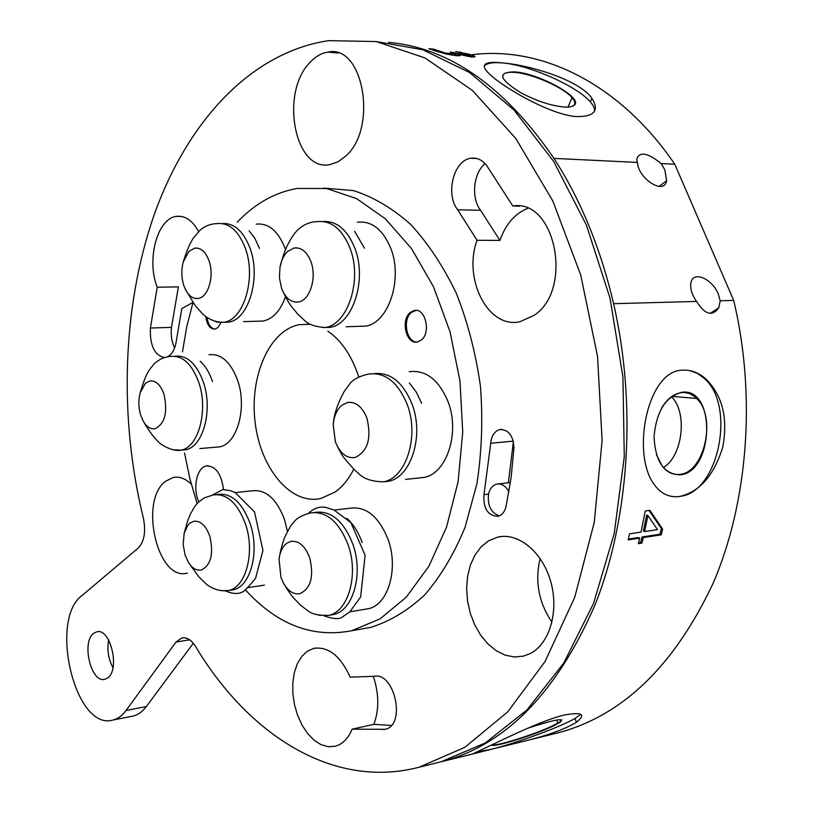 <?xml version="1.0" encoding="UTF-8"?>
<svg xmlns="http://www.w3.org/2000/svg" width="813" height="813" viewBox="0 0 813 813"><rect width="100%" height="100%" fill="white"/><g stroke="black" fill="none" stroke-linecap="round" stroke-linejoin="round"><path stroke-width="1.22" d="M140.73 415.291C138.454 407.638 138.271 400.128 140.171 392.76L145.354 383.36L149.765 380.982C155.801 380.332 160.547 384.762 163.992 394.285C167.874 412.232 164.897 423.725 155.07 428.746C150.629 429.437 146.716 426.957 143.332 421.307L140.73 415.291M280.902 577.22L279.062 558.897C280.099 551.549 282.721 546.306 286.938 543.155L290.769 541.428C298.767 540.421 305.068 545.848 309.672 557.677C314.153 576.356 310.912 588.348 299.956 593.663C293.483 594.73 287.914 591.071 283.229 582.708L280.902 577.22M185.049 554.903L183.159 544.497L184.165 533.247L187.793 525.361L190.059 523.044L193.667 521.306C200.476 520.513 205.862 525.503 209.815 536.265C213.829 553.907 210.994 565.157 201.309 570.025C196.482 570.868 192.132 568.236 188.26 562.129L185.049 554.903M281.522 288.148L279.448 277.934L279.977 267.264C281.268 260.394 283.839 255.109 287.68 251.41L294.154 247.985C301.359 247.172 306.948 251.715 310.901 261.613C317.1 277.629 309.895 300.485 298.432 301.979C291.186 302.802 285.597 298.32 281.664 288.554L281.522 288.148M183.819 285.546C181.411 277.812 181.208 269.987 183.22 262.071L188.921 251.369L194.632 248.158C200.801 247.498 205.608 251.735 209.043 260.851C214.53 275.82 208.331 297.192 198.352 298.412C193.077 299.103 188.707 295.983 185.222 289.062L183.819 285.546M335.383 441.764L333.208 424.853C334.031 415.91 336.999 409.315 342.1 405.067L347.456 402.516C355.769 401.49 362.242 406.673 366.876 418.065C371.754 438.349 367.781 451.5 354.976 457.516C346.653 458.552 340.19 453.491 335.586 442.313L335.383 441.764M553.968 733.834L558.968 732.594C622.91 715.369 674.262 665.684 712.991 583.561C747.94 502.627 756.466 395.961 733.702 300.414L720.227 300.78L718.773 307.761C712.31 316.775 704.901 314.672 696.548 301.43L613.602 303.696C636.986 405.778 629.11 519.751 594.801 605.482C556.692 692.361 506.174 744.281 443.258 761.242L438.339 762.462M613.602 303.696C600.594 248.28 580.716 199.846 553.968 158.393L637.362 162.417L636.772 159.094C639.516 151.248 647.656 152.732 661.193 163.565L674.77 164.216C619.333 82.926 540.98 46.006 472.424 54.674M388.594 42.367C449.538 47.835 504.67 86.503 553.968 158.393M513.948 447.902C513.298 435.687 508.603 429.569 499.873 429.549C494.517 431.154 491.479 435.727 490.737 443.278L483.979 494.65C483.146 508.471 487.759 515.706 497.851 516.346C501.956 515.229 504.69 511.926 506.052 506.428L511.103 477.698L513.948 447.902M499.365 515.849C490.981 512.84 487.363 505.595 488.532 494.101C489.873 488.572 492.627 485.249 496.804 484.111C501.733 483.369 505.767 485.94 508.918 491.804M486.662 165.486C482.19 159.836 476.946 157.427 470.91 158.25C453.654 160.07 445.138 194.175 457.699 209.805L477.028 240.282C462.76 279.205 488.267 329.153 519.985 321.704L534.029 315.383C573.612 289.875 555.523 198.555 512.79 205.994L486.662 165.486M527.657 208.382C514.903 213.555 505.666 224.236 499.924 240.424L480.574 210.282C470.94 198.077 473.288 173.149 485.076 163.596M310.505 61.9C279.489 91.798 294.458 172.397 329.946 164.572L337.964 161.828L345.545 156.248C378.086 128.617 363.543 43.841 327.964 52.093C321.674 53.038 315.851 56.31 310.505 61.9M488.4 540.909L481.011 546.925L474.934 555.086L470.402 565.015L467.597 576.265L466.632 588.378L467.516 600.827L470.229 613.104L474.66 624.709L480.635 635.126L487.912 643.926L496.204 650.705L505.147 655.136L514.375 656.985L523.481 656.121L530.239 653.561C549.669 643.764 559.232 611 550.675 581.407C542.342 551.732 518.145 532.169 497.708 537.108L488.4 540.909M540.117 558.501C534.71 581.275 538.653 602.504 551.966 622.199M191.268 484.142C185.384 478.511 179.388 476.286 173.271 477.455L165.547 481.286C138.759 500.757 157.509 581.712 187.264 573.094M167.448 356.826C172.183 354.316 175.191 348.787 176.451 340.251L181.787 308.574L192.955 302.426M174.571 347.964C171.685 341.785 170.649 334.926 171.472 327.365L178.393 286.887L157.214 287.202L150.405 328.046C149.805 345.566 154.521 355.413 164.531 357.578M198.585 231.532C192.407 220.374 184.988 215.323 176.35 216.39C157.153 218.494 146.31 260.099 157.214 287.202M499.924 240.424L477.028 240.282M519.67 206.156L512.79 205.994M350.19 677.138C340.444 655.837 328.289 646.254 313.737 648.388L307.294 651.254L301.745 656.447L297.355 663.693L294.326 672.595L292.812 682.707L292.853 693.54L294.458 704.566L297.558 715.237L301.989 725.044L307.558 733.489L314.001 740.145L320.993 744.647L328.188 746.74L335.22 746.273L339.417 744.657C344.824 741.751 349.062 736.598 352.1 729.19L385.199 729.302C406.226 725.399 394.864 671.772 374.082 676.314L350.19 677.138M391.317 725.43L373.838 724.363C379.244 709.912 379.082 693.926 373.36 676.416M373.838 724.363L352.1 729.19M376.033 41.524L422.851 49.766L469.568 72.53L513.989 110.009L553.734 161.492L586.447 225.171L610.024 298.208L622.91 376.856L624.282 456.825L614.181 533.724L593.5 603.551L563.765 663.032L526.997 709.901L485.381 742.919L441.083 761.781L436.175 763M195.608 646.559C248.026 734.21 332.629 789.85 419.102 767.228L464.894 747.289L507.719 711.893L545.137 661.406L574.72 597.331L594.252 522.413L602.118 440.514L597.535 356.338L580.706 274.916L552.81 200.984L515.838 138.525L472.292 90.324L424.894 57.896L376.206 41.554L328.523 40.65C248.941 52.703 186.055 124.277 153.799 215.852C121.96 308.31 118.983 418.695 143.362 518.094C146.066 531.58 144.328 541.58 138.169 548.084L82.621 595.055C48.252 618.459 74.969 731.629 112.987 720.013C117.895 718.794 122.245 715.613 126.045 710.481L175.984 642.087L181.787 637.931C186.756 637.026 191.37 639.902 195.608 646.559M641.924 543.114L638.347 543.684L639.689 538.135L628.185 539.903L629.557 533.826L641.061 532.088L645.227 511.001L649.912 510.351L662.595 529.1L661.264 534.822L643.266 537.586L641.924 543.114L640.695 542.484L638.561 542.82M683.022 370.179C690.755 369.722 698.225 372.517 705.44 378.553C722.391 395.098 728.163 417.963 722.757 447.14C713.905 475.605 699.444 492.068 679.363 496.53C668.835 497.759 660.176 493.389 653.388 483.4C631.193 451.347 648.002 369.387 683.022 370.179M476.682 751.995L491.265 749.281L523.226 741.446C547.078 735.674 564.822 729.281 576.458 722.259C586.234 714.241 582.159 711.832 564.252 715.023C539.984 720.653 495.595 743.387 480.493 750.206C474.477 752.94 472.505 754.027 474.568 753.488L443.258 761.242M580.716 714.332L575.045 718.458C560.106 727.117 516.092 743.275 491.265 749.281L474.568 753.488M469.091 55.233L455.798 51.504L470.534 54.562L475.117 56.605L471.723 57.042L458.268 54.207L460.219 55.497L456.113 55.711L445.778 53.943L428.837 48.709L433.654 49.176L445.331 53.058L455.341 53.993L450.178 52.002L467.099 55.447L469.091 55.233M577.017 116.605C551.051 115.334 503.735 87.713 489.477 74.074C479.568 64.654 483.887 60.945 502.424 62.926C529.466 64.938 579.73 80.121 591.945 98.332C599.486 110.477 594.506 116.574 577.017 116.605M720.227 300.78L718.286 294.052C712.269 278.869 693.56 270.597 691.04 282.213C689.82 287.924 691.66 294.336 696.548 301.43M733.702 300.414L674.77 164.216M637.362 162.417C638.53 179.185 664.506 195.313 666.579 180.76L664.902 169.998L661.193 163.565M671.457 396.724C687.788 412.323 682.829 455.819 663.428 467.587M647.9 515.574L644.648 531.55L657.504 529.619L647.9 515.574L646.64 515.066L643.398 530.97L644.648 531.55M656.437 454.721L662.402 466.367C667.341 472.394 673.093 475.066 679.678 474.375C704.475 472.993 716.903 416.815 696.589 398.461C692.3 394.203 687.452 392.242 682.046 392.588C674.221 393.411 667.453 398.502 661.741 407.862M492.2 744.688C495.351 746.771 533.856 734.759 552.21 726.019L559.618 722.107L561.62 719.708M572.189 106.361L573.805 105.355C575.574 103.576 574.984 101.005 572.047 97.641C563.49 87.418 532.363 73.698 514.985 72.418C505.513 71.717 501.57 73.709 503.135 78.404M679.993 474.822C713.753 472.577 716.456 387.943 682.381 392.201C666.02 396.114 656.579 410.829 654.048 436.337C655.207 461.408 663.855 474.233 679.993 474.822M491.672 744.942C492.465 748.031 533.247 735.521 552.596 726.304L560.076 722.351C565.492 717.503 554.771 719.444 527.922 728.153M563.663 107.001C569.009 107.367 572.555 106.757 574.313 105.162C583.714 98.068 539.263 73.434 514.893 71.9C496.885 72.022 498.877 78.983 520.848 92.773C536.204 100.853 550.482 105.588 563.663 107.001M649.069 510.473L661.355 528.521L660.034 534.212L642.026 536.976L640.695 542.484M639.689 538.135L638.449 537.525L628.378 539.07M681.203 496.225C719.109 490.869 735.785 405.24 704.322 378.452L697.574 373.482L690.156 370.698M455.239 54.41L459.934 55.731M458.268 54.207L458.237 55.863M468.979 55.68L473.166 57.154M594.435 111.34C594.964 108.8 593.602 105.67 590.37 101.96C577.189 86.168 529.426 65.05 502.424 62.926C492.8 62.062 486.702 63.17 484.111 66.249M642.026 536.976L643.266 537.586M660.034 534.212L661.264 534.822M661.355 528.521L662.595 529.1M308.94 324.336L299.296 324.661C269.225 330.241 249.317 376.693 255.15 422.516C260.506 468.44 290.658 505.107 320.739 498.552L335.19 491.997C342.507 486.733 348.696 479.121 353.777 469.152M358.726 376.856C351.734 355.718 341.46 340.505 327.883 331.216M453.725 53.18L453.898 52.367M445.158 53.8L445.331 53.058M433.715 50.538L433.949 49.258M433.42 50.436L433.654 49.176M460.382 52.489L460.483 51.961M112.977 667.727C108.363 659.008 106.92 649.77 108.627 640.014M93.952 633.175C81.046 641.386 90.975 683.682 104.877 679.251L107.326 678.144C120.558 670.42 110.517 627.29 96.666 631.894L93.952 633.175M205.831 316.603C206.959 324.956 210.028 329.113 215.039 329.072L217.914 327.558L220.78 322.995M207.02 317.416C208.077 324.346 210.699 328.249 214.886 329.102M410.524 312.273C400.27 319.6 406.114 344.915 417.415 341.958L420.961 340.291C431.357 333.157 425.514 307.497 414.224 310.505L410.524 312.273M415.961 310.393L411.683 312.243C402.222 319.001 406.307 342.364 416.917 342.039M175.049 356.236C187.02 354.935 196.451 363.553 203.362 382.1C213.24 409.955 203.006 447.363 185.466 449.782L181.777 450.097M215.587 447.211L219.317 446.896C237.061 444.467 247.487 407.587 237.579 380.169C230.638 361.897 221.116 353.421 209.012 354.712M200.283 361.246C205.445 366.002 209.53 372.781 212.518 381.582M245.465 589.913C277.111 624.669 312.548 638.266 351.775 630.705L380.118 618.835L406.307 597.149L428.918 566.173L446.581 527.037L458.126 481.54L462.729 432.008L459.995 381.165L450.067 331.887L433.563 286.908L411.541 248.615L385.362 218.788L356.551 198.596L326.653 188.525L297.101 188.453C276.074 192.193 257.162 202.386 240.343 219.043L237.274 222.173M192.996 302.487L186.756 326.643L182.478 351.856M184.571 453.075L189.886 478.755L197.081 503.552M418.736 477.983L423.878 477.424C446.804 473.786 460.351 432.374 447.892 401.297C438.624 379.549 425.727 369.691 409.224 371.714M285.475 249.53L285.109 248.453C278.209 230.983 268.585 222.874 256.237 224.134M257.812 321.196L263.31 321.023C272.924 318.889 280.272 310.912 285.363 297.101M358.685 326.338L365.504 326.104C388.411 323.249 403.238 279.184 390.748 248.27C382.832 229.347 371.693 220.669 357.334 222.223M287.446 531.458L284.459 519.334C276.501 498.715 265.709 489.202 252.081 490.808L235.242 492.597M264.469 585.147L248.128 587.586M365.484 609.181L368.259 608.724C388.208 605.126 398.99 568.348 387.964 539.11C378.716 516.489 366.135 506.184 350.2 508.206L334.265 510.107M223.504 489.507C221.349 473.776 215.658 465.92 206.451 465.961C196.787 467.394 192.447 488.115 198.779 501.834M323.96 188.108L353.309 190.567C373.137 196.827 392.232 208.077 410.595 224.327C428.116 243.331 443.4 266.4 456.449 293.544C467.831 322.537 475.829 353.472 480.473 386.358C482.963 419.599 481.784 452.038 476.936 483.674L464.985 527.515C454 554.07 440.575 576.539 424.691 594.933C407.791 610.614 389.834 621.417 370.809 627.351L359.986 629.252M193.291 643.276L146.32 706.568C142.488 711.67 138.098 714.83 133.149 716.06L131.533 716.375M314.55 512.454L315.22 512.373C331.023 510.371 343.533 520.869 352.751 543.887C363.767 573.653 353.147 610.99 333.36 614.557L330.606 615.014M346.978 518.43C353.462 524.304 358.523 532.363 362.181 542.606M216.898 494.538L217.975 494.426C231.461 492.841 242.172 502.515 250.099 523.481C259.967 551.478 250.556 586.895 233.057 589.832L230.465 590.218M323.31 221.492C336.887 220.943 347.405 229.845 354.864 248.209C367.334 279.642 352.71 324.458 329.976 327.334L323.107 327.558M354.6 231.288L364.478 248.219M222.325 223.575C234.205 222.864 243.463 231.146 250.099 248.392C261.136 277.802 248.514 319.753 228.687 322.09L223.301 322.263M249.124 230.79L254.936 238.504L259.469 248.402M374.437 373.594C390.474 372.181 402.984 382.293 411.978 403.909C424.427 435.544 411.043 477.648 388.279 481.286L383.218 481.845M409.335 382.953L416.246 392.008L421.601 403.207M508.399 482.77L513.379 441.439M513.308 441.134L490.737 443.278M480.574 210.282L457.699 209.805M466.896 56.3L467.099 55.447M455.056 53.77L455.26 52.794M452.048 55.182L452.282 54.176M438.624 52.093L438.796 51.3M470.199 56.067L470.534 54.562M386.114 729.027L383.614 729.586M171.472 327.365L150.405 328.046M140.171 392.76C146.807 370.819 149.104 370.443 153.769 364.295C158.576 359.559 164.145 356.937 170.476 356.44C182.427 355.139 191.858 363.777 198.758 382.364C208.626 410.27 198.423 447.75 180.913 450.168L172.773 449.691M146.32 706.568L126.045 710.481M189.602 639.801L175.984 642.087M488.532 494.101L483.979 494.65M279.062 558.897C280.912 548.389 283.209 540.33 285.942 534.71L290.627 525.97L294.926 520.777C297.741 517.596 302.934 514.975 310.505 512.932C326.287 510.93 338.787 521.458 348.005 544.537C359.021 574.364 348.421 611.783 328.655 615.35L318.798 615.278M183.921 534.304L187.457 521.438L190.364 514.141L194.968 506.123L198.321 502.271L204.297 497.851L213.392 494.914C226.857 493.328 237.548 503.034 245.475 524.039C255.333 552.098 245.943 587.575 228.483 590.512L222.122 590.726M279.977 267.264C284.631 249.073 287.65 245.15 289.519 241.349C292.782 235.607 295.698 231.664 298.259 229.5C303.747 224.5 309.936 221.888 316.836 221.654C331.054 220.059 342.121 228.91 350.027 248.199C362.496 279.702 347.893 324.621 325.19 327.507C316.694 327.019 310.19 325.027 305.688 321.531L297.487 313.94C293.605 308.218 290.16 307.71 281.664 288.554M183.22 262.071C186.431 251.502 189.795 243.534 193.311 238.148L200.354 229.916C205.283 225.892 210.76 223.799 216.776 223.636C228.971 222.356 238.514 230.597 245.384 248.382C256.42 277.863 243.829 319.895 224.032 322.233L217.223 322.172L210.608 319.448M333.208 424.853C334.072 409.518 342.568 394.671 344.092 391.632L350.108 383.35C353.665 379.122 359.854 376.023 368.675 374.041C385.047 371.988 397.862 382.069 407.13 404.264C419.579 435.981 406.226 478.176 383.482 481.814C363.116 481.347 359.773 473.989 354.498 469.894L346.877 461.286C342.984 457.15 339.224 450.829 335.586 442.313M149.765 380.982L151.919 380.87M290.769 541.428L292.639 541.173M193.667 521.306L195.313 521.113M294.154 247.985L298.056 247.985M194.632 248.158L197.722 248.158M347.456 402.516L350.637 402.293M501.824 429.376L499.873 429.549M510.422 482.536L498.41 483.928M476.845 158.525L470.91 158.25M338.167 53.028L327.964 52.093M502.668 536.397L497.708 537.108M176.573 477.129L173.271 477.455M181.695 216.471L176.35 216.39M315.82 648.012L313.737 648.388M441.083 761.781L419.102 767.228M438.776 51.402L435.28 51.056M558.968 732.594L523.226 741.446M671.975 396.368L696.589 398.461M556.732 720.013L557.901 723.143M567.992 107.072L572.047 97.641M573.805 105.355L574.313 105.162M575.045 718.458L576.468 722.259M704.322 378.452L705.42 378.533M436.256 51.371L436.429 50.467M458.369 55.863L458.705 54.4M473.461 57.164L473.786 55.772M590.37 101.96L591.945 98.332M659.13 186.421L666.579 180.76M710.206 313.442L718.773 307.761M97.54 631.762L96.666 631.894M415.392 310.475L414.224 310.505M185.466 449.782L180.913 450.168C172.082 451.977 159.561 443.796 158.525 441.926C155.74 438.888 152.814 437.323 143.332 421.307M219.317 446.896L199.815 448.563M351.775 630.705L370.809 627.351M133.149 716.06L112.987 720.013M181.787 637.931L182.803 637.758M324.153 615.898C332.446 618.795 338.178 619.384 341.348 617.667L349.783 611.925L360.657 596.976L365.118 555.299L350.87 522.607L333.93 509.964L325.667 507.373C319.509 506.296 313.767 508.277 308.442 513.298M333.36 614.557L328.655 615.35C319.844 615.736 313.117 614.394 308.473 611.295L300.322 604.974C295.851 599.76 292.65 598.896 283.229 582.708M368.259 608.724L349.925 611.783M225.486 590.919C232.376 593.917 237.996 594.273 242.355 591.996C243.778 591.864 248.199 587.271 255.597 578.226L262.945 550.411L254.53 511.936L235.201 492.576L230.486 490.717L222.864 489.548L212.417 495.056M233.057 589.832L228.483 590.512C220.77 591.569 213.494 589.537 206.644 584.425L198.728 576.691L188.26 562.129M329.976 327.334L325.19 327.507M365.504 326.104L346.114 326.775M228.687 322.09L224.032 322.233C216.248 322.487 209.124 319.753 202.65 314.031L194.998 305.292L185.222 289.062M263.31 321.023L243.504 321.633M388.279 481.286L383.482 481.814M423.878 477.424L405.504 479.426M208.23 465.788L206.451 465.961"/></g></svg>
